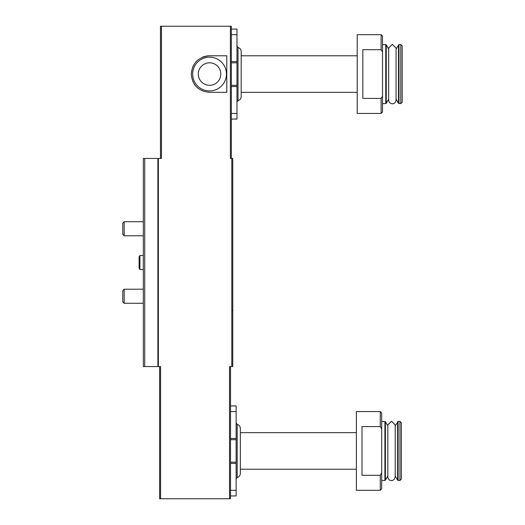 <?xml version="1.0" encoding="UTF-8"?>
<svg xmlns="http://www.w3.org/2000/svg" width="525" height="525" viewBox="0 0 525 525"><rect width="100%" height="100%" fill="white"/><g stroke="black" fill="none" stroke-linecap="round" stroke-linejoin="round"><path stroke-width="0.79" d="M230.508 366.562L230.508 498.75L229.53 498.75L229.53 366.562L232.759 366.562L232.759 158.438L230.39 158.438L230.39 26.25L160.479 26.25L160.479 158.438M161.451 26.25L161.451 158.438L143.318 158.438L143.318 366.562L144.729 366.562L144.729 158.438M229.53 498.75L160.597 498.75L160.597 366.562L158.366 366.562L158.366 158.438M226.793 55.781L209.554 55.781C198.47 56.851 192.38 62.941 191.271 74.051C192.36 85.162 198.457 91.258 209.554 92.341L226.793 92.341L226.793 55.781M231.354 29.065L236.978 29.065L236.978 119.063L231.354 119.063M362.834 49.704L362.834 98.418L381.117 98.418L381.117 113.439L357.21 113.439L357.21 34.689L381.117 34.689L381.117 49.704L362.834 49.704M381.117 98.418L382.213 96.607M381.117 34.689L382.522 36.094L382.522 112.028L381.117 113.439M382.522 52.054L381.117 49.704M230.508 405.937L236.132 405.937L236.132 495.935L230.508 495.935M361.994 426.582L361.994 475.296L380.271 475.296L380.271 490.311L356.37 490.311L356.37 411.561L380.271 411.561L380.271 426.582L361.994 426.582M380.271 475.296L381.301 473.589M380.271 411.561L381.682 412.972L381.682 488.906L380.271 490.311M381.682 428.925L380.271 426.582M144.729 366.562L158.366 366.562M160.597 498.75L159.633 498.75L159.633 366.562M230.39 26.25L231.354 26.25L231.354 158.438M236.132 439.688L230.508 439.688M236.132 462.19L230.508 462.19M237.188 424.351L237.188 477.52C239.17 476.877 240.22 475.519 240.352 473.438L240.352 428.439C240.22 426.359 239.17 424.994 237.188 424.351L236.132 422.992M240.352 473.438L240.352 469.219L356.37 469.219M356.37 432.659L240.352 432.659L240.352 469.219M381.682 421.404L385.402 421.687L385.402 480.185L384.917 480.467L384.917 421.404M387.837 425.906L385.402 421.687M395.207 476.956L394.183 479.502L392.497 480.506C389.78 480.841 388.231 479.66 387.837 476.956L387.837 424.922L391.525 421.24L395.207 424.922L395.207 476.956L395.207 475.965L397.642 480.185L399.958 480.467L399.958 421.404L398.134 421.404L398.134 480.467M395.207 424.922L395.207 425.906L398.134 421.404M399.958 421.404L401.369 422.815L401.369 479.062L399.958 480.467M236.978 62.81L231.354 62.81M236.978 85.312L231.354 85.312M236.978 102.007L238.028 100.649C240.01 100.006 241.067 98.641 241.198 96.561L241.198 51.562C241.067 49.481 240.01 48.123 238.028 47.48L238.028 100.649L238.028 47.48L236.978 46.115M241.198 55.781L357.21 55.781M382.522 44.533L386.249 44.815L386.249 103.313L385.757 103.596L385.757 44.533M388.684 49.035L386.249 44.815M396.053 100.078C394.997 106.122 388.428 103.779 388.684 100.078L388.684 48.044L392.365 44.362L396.053 48.051L396.053 100.078L396.053 99.094L398.488 103.313L400.805 103.596L400.805 44.533L398.974 44.533L398.974 103.596M396.053 48.044L396.053 49.035L398.974 44.533M400.805 44.533L402.209 45.938L402.209 102.185L400.805 103.596M209.554 55.781A18.283 18.283 0 0 0 202.578 57.166M196.639 61.123A18.283 18.283 0 0 0 195.562 62.298M192.951 66.406A18.283 18.283 0 0 0 192.668 67.049M192.662 81.053A18.283 18.283 0 0 0 192.951 81.71M194.06 83.764A18.283 18.283 0 0 0 196.632 86.993M209.554 57.186A16.872 16.872 0 0 1 224.168 82.497A16.872 16.872 0 0 1 194.939 82.497A16.872 16.872 0 0 1 209.554 57.186M143.318 269.528L139.899 269.528L139.899 255.472L143.318 255.472M139.899 269.528L139.099 268.15L139.099 256.85L139.899 255.472M143.318 303.279L124.169 303.279L124.169 289.216L143.318 289.216M124.169 303.279L122.791 301.901L122.791 290.601L124.169 289.216M143.318 235.784L124.169 235.784L124.169 221.721L143.318 221.721M124.169 235.784L122.791 234.399L122.791 223.099L124.169 221.721M231.814 366.562L231.814 158.438M157.894 366.562L157.894 158.438M236.132 411.561L230.508 411.561M236.132 438.46L230.508 438.46M236.132 463.411L230.508 463.411M236.132 490.311L230.508 490.311M397.642 421.687L397.642 480.185M236.978 34.689L231.354 34.689M236.978 61.589L231.354 61.589M236.978 86.54L231.354 86.54M236.978 113.439L231.354 113.439M398.488 44.815L398.488 103.313M209.554 62.81A11.248 11.248 0 0 1 219.299 79.688A11.248 11.248 0 0 1 199.815 79.688A11.248 11.248 0 0 1 209.554 62.81M232.194 310.314L232.759 310.872M237.188 477.52L236.132 478.885M381.682 480.467L384.917 480.467M387.837 475.965L385.402 480.185M241.198 92.341L357.21 92.341M382.522 103.596L385.757 103.596M388.684 99.094L386.249 103.313"/></g></svg>
